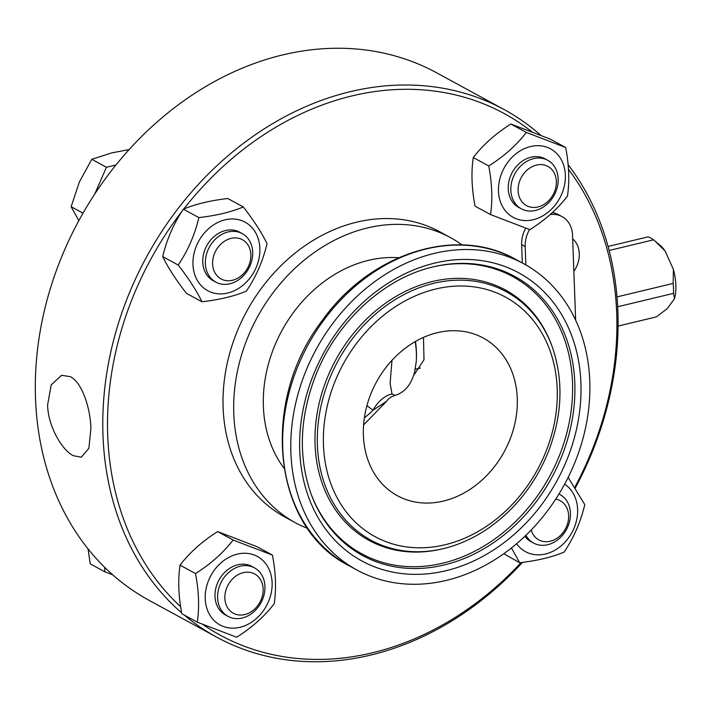 <?xml version="1.0" encoding="UTF-8"?>
<svg xmlns="http://www.w3.org/2000/svg" width="710" height="710" viewBox="0 0 710 710"><rect width="100%" height="100%" fill="white"/><g stroke="black" fill="none" stroke-linecap="round" stroke-linejoin="round"><path stroke-width="1.06" d="M573.857 271.335A24.859 20.155 118.6 0 0 572.668 238.862M575.65 320.219L572.535 235.196A27.628 22.392 118.6 0 0 562.072 216.621A27.628 22.392 118.6 0 0 550.117 214.562M562.072 216.621L558.522 214.686A27.628 22.392 118.6 0 0 552.265 212.618M525.675 228.185A27.628 22.392 118.6 0 0 521.637 244.622L522.311 262.975M529.553 229.534A27.628 22.392 118.6 0 0 525.187 246.556L525.861 264.945M202.652 624.347A296.957 240.725 118.6 0 0 372.422 652.792A296.957 240.725 118.6 0 0 521.131 562.551M574.843 487.202A296.957 240.725 118.6 0 0 568.453 169.282M531.754 131.696A296.957 240.725 118.6 0 0 183.748 209.033M182.142 211.101A296.957 240.725 118.6 0 0 180.668 606.739M462.059 244.923A162.288 131.563 118.6 0 0 450.486 237.619L439.836 231.815A162.288 131.563 118.6 0 0 246.672 311.415A162.288 131.563 118.6 0 0 284.586 516.862L295.245 522.666A162.288 131.563 118.6 0 0 307.652 528.426M272.454 555.096L256.976 546.673L217.615 531.604C202.315 541.269 189.783 552.442 180.038 565.133C177.855 579.822 178.45 596.027 181.822 613.742L197.291 622.164C199.483 607.476 198.889 591.279 195.516 573.565C210.817 563.9 223.339 552.717 233.093 540.026L272.454 555.096C275.817 572.81 276.412 589.016 274.229 603.704C264.484 616.395 251.961 627.569 236.652 637.234L197.291 622.164M217.615 531.604L233.093 540.026M237.335 554.12A39.014 31.63 118.6 0 0 210.391 615.952A39.014 31.63 118.6 0 0 268.309 602.044A39.014 31.63 118.6 0 0 237.335 554.12M254.491 567.867L251.89 566.447A27.628 22.392 118.6 0 0 237.726 564.805A27.628 22.392 118.6 0 0 215.875 588.058A27.628 22.392 118.6 0 0 225.46 614.966L228.07 616.378A27.628 22.392 118.6 0 0 260.943 602.834A27.628 22.392 118.6 0 0 254.491 567.867A27.628 22.392 118.6 0 0 240.326 566.216A27.628 22.392 118.6 0 0 218.485 589.477A27.628 22.392 118.6 0 0 228.07 616.378M180.038 565.133L195.516 573.565M243.237 572.668A22.329 18.096 -61.4 0 1 260.961 600.101A22.329 18.096 -61.4 0 1 227.812 608.053A22.329 18.096 -61.4 0 1 243.237 572.668M565.684 147.511L550.206 139.089L510.845 124.019C495.544 133.684 483.022 144.858 473.268 157.549C471.085 172.237 471.68 188.443 475.052 206.157L490.53 214.58C492.713 199.892 492.119 183.695 488.746 165.98C504.047 156.315 516.578 145.133 526.323 132.442L565.684 147.511C569.056 165.226 569.651 181.432 567.467 196.12C557.714 208.811 545.191 219.985 529.891 229.649L490.53 214.58M533.254 219.709A39.014 31.63 118.6 0 0 560.199 157.877A39.014 31.63 118.6 0 0 502.281 171.776A39.014 31.63 118.6 0 0 533.254 219.709M547.729 160.282L545.12 158.862A27.628 22.392 118.6 0 0 530.956 157.221A27.628 22.392 118.6 0 0 508.236 188.807A27.628 22.392 118.6 0 0 518.699 207.382L521.3 208.802A27.628 22.392 118.6 0 0 535.464 210.444A27.628 22.392 118.6 0 0 557.306 187.183A27.628 22.392 118.6 0 0 547.729 160.282A27.628 22.392 118.6 0 0 514.848 173.826A27.628 22.392 118.6 0 0 521.3 208.802M473.268 157.549L488.746 165.98M510.845 124.019L526.323 132.442M538.003 206.956A22.329 18.096 -61.4 0 1 520.279 179.532A22.329 18.096 -61.4 0 1 553.427 171.58A22.329 18.096 -61.4 0 1 538.003 206.956M184.298 615.091A300.41 243.521 118.6 0 0 216.745 637.189A300.41 243.521 118.6 0 0 370.762 655.064A300.41 243.521 118.6 0 0 522.498 562.373M575.322 487.947A300.41 243.521 118.6 0 0 568.089 164.631M540.745 135.255A300.41 243.521 118.6 0 0 504.118 109.553A300.41 243.521 118.6 0 0 159.972 234.256A300.41 243.521 118.6 0 0 181.662 612.845M216.745 637.189L149.277 600.447A300.41 243.521 -61.4 0 1 45.049 307.856A300.41 243.521 -61.4 0 1 282.633 54.936A300.41 243.521 -61.4 0 1 436.65 72.811L504.118 109.553M73.245 455.678C61.761 449.883 48.005 425.964 47.597 404.984L51.2 384.909L61.575 375.306L70.352 376.673C81.978 382.442 90.356 407.646 90.915 428.583L88.865 448.294L81.242 457.231L73.245 455.678M104.698 567.334L104.858 571.825L112.766 574.851M88.04 548.857L90.232 563.855L104.858 571.825M443.422 501.074A89.779 72.775 118.6 0 0 514.422 425.485A89.779 72.775 118.6 0 0 483.279 338.049A89.779 72.775 118.6 0 0 437.253 332.706A89.779 72.775 118.6 0 0 366.245 408.294A89.779 72.775 118.6 0 0 397.396 495.731A89.779 72.775 118.6 0 0 443.422 501.074M423.479 337.392L423.994 359.721L413.593 375.555M450.486 237.619A162.288 131.563 118.6 0 0 257.331 317.219A162.288 131.563 118.6 0 0 295.245 522.666M446.333 580.398A174.376 141.352 118.6 0 0 584.241 433.588A174.376 141.352 118.6 0 0 523.74 263.756A174.376 141.352 118.6 0 0 316.198 349.284A174.376 141.352 118.6 0 0 356.935 570.023A174.376 141.352 118.6 0 0 446.333 580.398M503.772 553.729L519.693 562.737L511.457 547.96M568.151 477.448L584.783 504.65C580.673 521.974 573.778 537.781 564.113 552.078C552.087 557.146 537.284 560.696 519.693 562.737M516.623 543.718A39.014 31.63 118.6 0 0 567.175 539.662A39.014 31.63 118.6 0 0 564.636 484.202M524.867 536.307A27.628 22.392 118.6 0 0 530.956 541.65L533.556 543.061A27.628 22.392 118.6 0 0 566.438 529.518A27.628 22.392 118.6 0 0 559.986 494.542A27.628 22.392 118.6 0 0 558.965 494.027M525.924 535.296A27.628 22.392 118.6 0 0 533.556 543.061M555.753 499.112A22.329 18.096 -61.4 0 1 562.781 532.882A22.329 18.096 -61.4 0 1 531.178 530.033M115.934 164.986L106.429 167.267L94.794 193.963M82.99 213.177L71.133 206.716L78.837 220.632M106.429 167.267L91.803 159.297L79.405 181.884L71.133 206.716M129.096 149.597L111.949 152.845L91.803 159.297M243.281 206.947L227.803 198.516C210.222 200.557 195.419 204.116 183.384 209.175C173.719 223.472 166.832 239.279 162.723 256.603C167.862 267.342 175.778 279.598 186.473 293.363L201.951 301.786C196.812 291.047 188.895 278.79 178.192 265.025C187.866 250.736 194.753 234.93 198.862 217.606C216.443 215.565 231.256 212.015 243.281 206.947C253.976 220.712 261.892 232.969 267.031 243.708C262.922 261.023 256.035 276.838 246.37 291.127C234.335 296.194 219.532 299.753 201.951 301.786M162.723 256.603L178.192 265.025M183.384 209.175L198.862 217.606M259.86 248.411A39.014 31.63 118.6 0 0 208.536 228.762A39.014 31.63 118.6 0 0 210.861 292.138A39.014 31.63 118.6 0 0 259.86 248.411M242.234 233.599L239.634 232.179A27.628 22.392 118.6 0 0 214.864 235.906A27.628 22.392 118.6 0 0 202.749 262.123A27.628 22.392 118.6 0 0 213.204 280.698L215.813 282.118A27.628 22.392 118.6 0 0 240.583 278.382A27.628 22.392 118.6 0 0 252.698 252.174A27.628 22.392 118.6 0 0 242.234 233.599A27.628 22.392 118.6 0 0 209.361 247.151A27.628 22.392 118.6 0 0 215.813 282.118M250.879 254.748A22.329 18.096 -61.4 0 1 222.842 279.767A22.329 18.096 -61.4 0 1 221.511 243.503A22.329 18.096 -61.4 0 1 250.879 254.748M366.919 405.694L373.078 410.176L386.586 401.265C388.503 398.47 391.317 396.517 395.035 395.399L392.018 393.997L390.109 383.409L391.982 360.325M364.381 417.835A77.47 62.8 118.6 0 0 373.078 410.176A27.628 18.345 115.4 0 1 392.018 393.997M415.19 341.608A48.972 23.137 76.5 0 1 416.202 362.056L416.202 362.056A89.779 89.779 0 0 0 415.448 341.466M673.426 269.489L673.151 283.423A41.437 19.578 76.5 0 1 673.515 293.354L674.5 298.688A34.533 16.321 -103.5 0 0 673.426 269.489L665.066 250.923A34.533 16.321 -103.5 0 0 659.821 245.074L655.099 241.134L665.066 250.923M609.127 250.479L653.511 239.829L655.099 241.134M616.981 296.904L673.151 283.423M618.064 326.085L656.333 316.9L667.187 308.717L674.5 298.688M608.062 246.459L648.061 236.865A41.437 19.578 76.5 0 1 653.511 239.829M617.664 306.755L673.515 293.354M525.187 246.556L521.637 244.622M398.638 257.73A127.764 103.571 118.6 0 0 281.914 330.611A127.764 103.571 118.6 0 0 284.009 468.201M348.805 565.595C272.054 527.423 259.434 400.901 322.881 319.669C370.505 252.964 456.69 225.487 515.611 259.327A174.376 141.352 118.6 0 0 308.069 344.856A174.376 141.352 118.6 0 0 348.805 565.595L356.935 570.023M445.978 570.707A164.037 132.974 118.6 0 0 559.258 310.767A164.037 132.974 118.6 0 0 315.772 369.2A164.037 132.974 118.6 0 0 445.978 570.707M444.07 564.991A158.951 128.856 118.6 0 0 574.834 383.524A158.951 128.856 118.6 0 0 433.624 266.791C384.021 277.894 336.247 321.896 315.373 376.185C299.789 417.24 298.2 456.068 310.598 492.678A158.951 128.856 118.6 0 0 444.07 564.991M310.368 492.039A157.833 127.942 118.6 0 0 442.676 563.207A157.833 127.942 118.6 0 0 572.526 383.373A157.833 127.942 118.6 0 0 432.958 266.942M552.087 346.427A142.577 115.579 118.6 0 0 407.469 290.337A142.577 115.579 118.6 0 0 316.19 457.888A142.577 115.579 118.6 0 0 441.718 549.007L443.04 548.697A141.459 114.674 118.6 0 0 443.466 548.59C458.074 545.058 472.079 538.917 485.498 530.148C514.226 510.863 535.322 484.389 548.777 450.735C562.311 414.693 563.562 380.338 552.531 347.669A141.459 114.674 118.6 0 0 409.031 292.067A141.459 114.674 118.6 0 0 318.497 458.305A141.459 114.674 118.6 0 0 443.04 548.697L443.475 548.59M445.028 544.765A136.373 110.547 118.6 0 0 539.201 328.668A136.373 110.547 118.6 0 0 336.78 377.241A136.373 110.547 118.6 0 0 445.028 544.765M515.611 259.327L523.74 263.756M552.531 347.669L552.078 346.391M558.983 494L559.986 494.542M363.6 424.953L386.586 401.265M395.035 395.399C404.691 392.47 411.214 384.714 414.596 372.102L416.202 362.056M420.355 368.029L415.226 369.262"/></g></svg>
